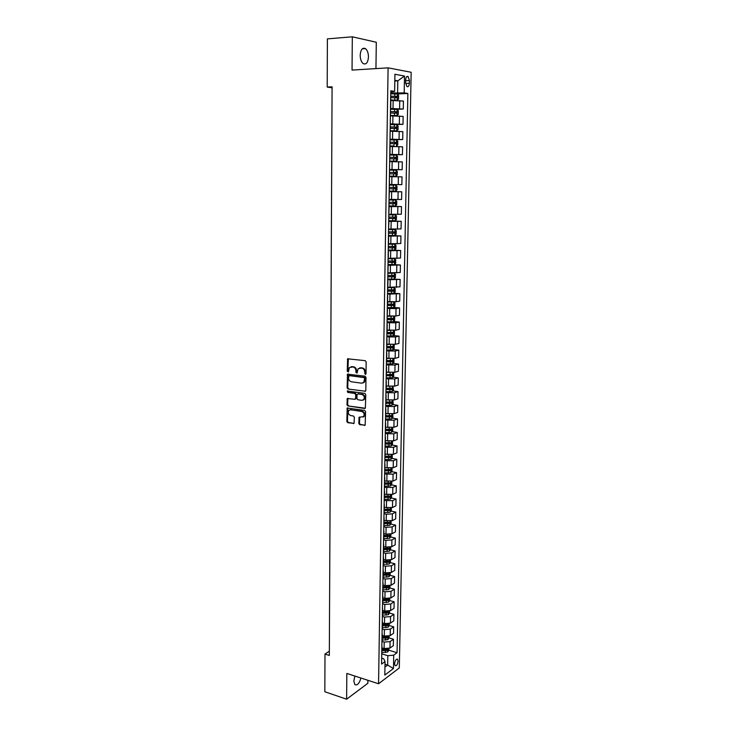 <?xml version="1.0" encoding="UTF-8"?>
<svg xmlns="http://www.w3.org/2000/svg" width="736" height="736" viewBox="0 0 736 736"><rect width="100%" height="100%" fill="white"/><g stroke="black" fill="none" stroke-linecap="round" stroke-linejoin="round"><path stroke-width="1.1" d="M365.341 374.412L366.022 373.722L366.16 361.9L365.222 360.668L347.631 358.818L347.245 371.257L348.349 371.947L349.453 367.54L352.967 366.96C354.78 367.402 355.773 368.708 355.93 370.88L355.92 372.398L357.043 373.088L358.138 368.681L361.716 368.083C363.547 368.534 364.55 369.849 364.706 372.02L365.341 374.412M354.881 676.053L353.832 681.039L354.862 684.609C357.31 685.704 359.343 683.514 360.934 678.031M368.46 56.948C368.377 52.992 367.365 50.195 365.415 48.585C362.425 47.362 360.686 49.597 360.189 55.274C360.281 59.239 361.293 62.017 363.216 63.609C366.215 64.842 367.963 62.615 368.46 56.948M398.102 661.149L397.606 659.281C396.097 658.895 395.094 660.394 394.588 663.789L395.085 665.648C396.594 666.034 397.596 664.534 398.102 661.149M358.809 423.43L359.729 424.663L365.166 425.187L365.562 411.645L364.633 410.403L347.19 408.048L346.831 421.47L347.742 422.694L354.062 423.375L354.356 417.229L353.436 415.996L350.64 415.555C348.275 414.469 347.686 412.749 348.873 410.412L350.695 409.768L361.726 411.488C364.108 412.556 364.716 414.267 363.547 416.631L359.113 417.266L358.809 423.43L359.435 423.209L360.355 424.451L365.13 425.233M375.949 68.604L376.298 42.256L352.323 36.8L352.038 70.086L388.093 67.85L378.552 683.772L346.831 673.431L346.61 699.2L324.834 691.748L324.99 654.083L329.323 655.463L332.083 86.82L327.207 87.069L332.074 87.796M352.323 36.8L327.391 38.879L327.207 87.069M364.854 391.423L365.82 390.457L365.976 377.412L365.038 376.179L347.493 374.164L347.107 387.798L348.027 389.022L365.488 391.239L348.027 389.022M365.764 394.588L365.36 408.241L347.88 405.913L346.969 404.69L347.272 398.507L354.715 399.28L355.663 398.323L355.7 394.662L354.77 393.438L347.723 392.408L347.263 391.055L364.835 393.355L365.764 394.588M405.665 79.884L405.61 82.634L406.916 86.581C408.296 87.179 409.115 86.075 409.372 83.278L409.428 80.555L408.112 76.581C406.741 75.983 405.922 77.087 405.665 79.884M388.093 67.85L411.166 72.275L399.308 667.948L378.552 683.772M390.77 92.092L394.634 91.402L390.798 90.804L381.579 664.093L385.048 661.544L383.64 658.738L381.671 658.131M394.634 91.402L394.919 74.272L404.506 76.038L404.193 92.902L390.761 93.021M397.017 93.969L407.873 93.472L404.193 92.902M407.873 93.472L397.054 652.722L393.714 655.169L393.466 668.518L384.818 675.059L385.048 661.544M346.61 699.2L367.853 683.284L367.89 680.294M329.351 651.194L324.99 654.083M394.809 80.997L397.817 80.831L394.818 80.307M397.606 92.708L397.817 80.831L404.506 76.038M385.002 664.268L387.66 665.105L387.817 655.693L381.763 653.835L381.846 647.33M389.022 637.91L393.456 639.216L393.337 645.647L389.979 648.057L384.091 648.563L382.012 647.938M393.456 639.216L390.098 641.599L384.201 642.105L381.938 641.424M389.215 625.526L393.686 626.805L393.567 633.273L390.2 635.628L384.293 636.116L382.214 635.499M393.686 626.805L390.319 629.133L384.404 629.62L382.14 628.958M389.408 613.079L393.916 614.33L393.797 620.825L390.42 623.125L384.505 623.604L382.416 623.006M393.916 614.33L390.54 616.602L384.615 617.072L382.343 616.428M389.611 600.558L394.146 601.79L394.027 608.322L390.65 610.558L384.716 611.018L382.619 610.438M394.146 601.79L390.761 603.998L384.818 604.449L382.545 603.824M389.804 587.981L394.386 589.186L394.257 595.746L390.871 597.926L384.919 598.377L382.821 597.807M394.386 589.186L390.991 591.33L385.029 591.772L382.748 591.164M389.997 575.331L394.616 576.509L394.496 583.105L391.101 585.221L385.13 585.654L383.024 585.102M394.616 576.509L391.221 578.588L385.241 579.02L382.95 578.422M390.19 562.608L394.855 563.767L394.726 570.4L391.331 572.452L385.342 572.875L383.226 572.332M394.855 563.767L391.442 565.782L385.452 566.196L383.162 565.616M390.393 549.829L395.094 550.951L394.965 557.621L391.552 559.608L385.554 560.013L383.438 559.489M395.094 550.951L391.672 552.902L385.673 553.306L383.364 552.745M390.586 536.976L395.333 538.071L395.204 544.778L391.782 546.701L385.774 547.087L383.649 546.581M395.333 538.071L391.902 539.957L385.885 540.344L383.576 539.801M390.779 524.05L395.572 525.118L395.444 531.861L392.021 533.72L385.986 534.097L383.852 533.6M395.572 525.118L392.141 526.939L386.096 527.307L383.787 526.783M390.972 511.06L395.812 512.1L395.683 518.88L392.251 520.665L384.063 520.554M395.812 512.1L392.371 513.857L386.317 514.206L383.999 513.7M391.175 497.996L396.051 499.008L395.922 505.825L392.481 507.546L384.275 507.435M396.051 499.008L392.61 500.692L384.21 500.544M391.368 484.858L396.299 485.843L396.17 492.697L392.72 494.353L384.486 494.242M396.299 485.843L392.84 487.462L384.422 487.315M391.561 471.656L396.538 472.604L396.41 479.495L392.95 481.086L384.698 480.976M396.538 472.604L393.079 474.159L384.634 474.012M391.754 458.381L396.787 459.292L396.658 466.228L393.19 467.746L384.919 467.636M396.787 459.292L393.318 460.782L384.845 460.635M391.948 445.032L397.035 445.915L396.906 452.879L393.429 454.333L385.13 454.222M397.035 445.915L393.558 447.332L385.066 447.184M392.141 431.609L397.284 432.455L397.155 439.466L393.668 440.846L385.351 440.735M397.284 432.455L393.797 433.798L385.278 433.66M392.334 418.112L397.532 418.931L397.403 425.969L393.916 427.285L385.572 427.174M397.532 418.931L394.036 420.201L385.498 420.063M392.527 404.542L397.79 405.324L397.661 412.408L394.156 413.641L385.793 413.531M397.79 405.324L394.284 406.52L385.719 406.382M392.72 390.89L398.038 391.635L397.909 398.765L394.404 399.924L386.014 399.823M398.038 391.635L394.533 392.766L385.94 392.638M392.904 377.172L398.296 377.881L398.167 385.048L394.643 386.133L386.234 386.032M398.296 377.881L394.772 378.939L386.161 378.801M393.098 363.372L398.553 364.044L398.415 371.248L394.892 372.269L386.455 372.158M398.553 364.044L395.02 365.028L386.391 364.9M393.282 349.499L398.811 350.134L398.673 357.374L395.14 358.322L386.676 358.211M398.811 350.134L395.269 351.035L386.612 350.906M393.466 335.552L399.068 336.14L398.94 343.427L395.388 344.292L386.906 344.19M399.068 336.14L395.526 336.968L386.842 336.849M393.65 321.522L399.335 322.074L399.197 329.397L395.646 330.188L387.136 330.087M399.335 322.074L395.775 322.819L387.062 322.699M393.834 307.418L399.593 307.924L399.455 315.293L395.894 316.002L387.366 315.9M399.593 307.924L396.032 308.596L387.292 308.476M394.008 293.232L399.86 293.692L399.722 301.107L396.152 301.732L387.596 301.631M399.86 293.692L387.522 294.17M387.771 279.018L400.126 279.386L399.988 286.838L387.826 287.288M400.126 279.386L387.752 279.781M393.76 264.583L400.393 264.988L400.246 272.486L388.056 272.854M400.393 264.988L387.992 265.31M392.417 250.084L400.66 250.516L400.513 258.051L388.286 258.345M400.66 250.516L388.222 250.755M388.728 235.428L400.927 235.952L400.789 243.533L388.525 243.745M400.927 235.952L388.461 236.118M388.7 220.892L401.194 221.315L401.056 228.933L388.764 229.062M401.194 221.315L388.691 221.389M388.939 206.273L401.47 206.586L401.332 214.25L389.004 214.296M401.47 206.586L388.93 206.586M389.169 191.581L401.746 191.774L401.598 199.484L389.243 199.447M401.746 191.774L389.169 191.691M398.24 184.598L398.378 176.796L402.022 176.879L401.874 184.635L389.289 184.524M398.378 176.796L389.602 176.704M389.528 169.666L402.15 169.694L389.528 169.482M402.15 169.694L402.298 161.892L389.85 161.635M389.767 154.762L402.436 154.661L389.767 154.367M402.436 154.661L402.583 146.814L390.089 146.473M390.006 139.766L402.712 139.555L390.016 139.168M402.712 139.555L402.859 131.652L390.338 131.22M392.306 124.632L402.997 124.347L390.264 123.878M402.997 124.347L403.144 116.408L390.586 115.883M395.637 109.324L403.282 109.057L390.512 108.496M403.282 109.057L403.429 101.062L390.834 100.455M384.956 667.11L387.66 665.105L393.466 668.518M389.758 456.265L389.188 457.185L385.112 457.166M384.873 470.378L385.627 470.525M384.661 483.524L386.06 483.81M384.45 496.598L386.437 497.012M384.238 509.606L386.768 510.149M384.036 522.542L387.044 523.213M383.888 535.422L387.292 536.213M384.312 548.366L387.44 549.12M384.689 561.246L387.467 561.936M385.029 574.052L387.394 574.66M385.324 586.794L387.274 587.31M385.581 599.463L387.127 599.886M385.811 612.067L386.97 612.389M386.014 624.606L386.796 624.827M386.133 637.054L386.621 637.201M381.938 652.501L387.716 651.986L388.847 650.201L397.054 652.722M390.273 123.179L390.402 114.917M390.025 138.653L390.154 130.484M393.962 145.986L389.905 145.949L393.962 145.986L393.999 143.676L395.95 143.722L396.152 142.315L389.97 142.177M389.528 169.317L389.657 161.322M389.482 184.524L389.418 176.612M389.362 191.792L389.04 199.668M389.123 206.88L388.801 214.728M388.875 221.886L388.562 229.696M388.157 266.358L387.844 274.086M387.458 310.058L387.145 317.713M386.354 366.905L386.345 367.374M386.216 375.774L391.957 375.71L392.233 374.431L386.225 374.716M386.124 380.963L386.124 381.469M385.903 394.938L385.894 395.471M385.682 408.839L385.673 409.409M385.462 422.657L385.452 423.255M385.241 436.393L385.222 437.028M385.02 450.064L385.011 450.726M384.799 463.643L384.79 464.352M384.578 477.158L384.569 477.894M384.367 490.599L384.358 491.363M384.155 503.958L384.137 504.758M383.934 517.252L383.925 518.07M383.999 524.501L383.815 524.97M383.723 530.463L383.714 531.318M383.787 537.694L383.603 538.182M383.511 543.61L383.502 544.493M383.576 550.813L383.392 551.319M383.3 556.683L383.29 557.594M383.364 563.868L383.18 564.383M383.097 569.682L383.079 570.621M383.162 576.84L382.968 577.374M382.886 582.608L382.867 583.584M382.95 589.748L382.766 590.29M382.683 595.47L382.665 596.473M382.738 602.582L382.554 603.143M382.472 608.258L382.453 609.288M382.536 615.351L382.352 615.931M382.269 620.982L382.251 622.04M382.334 628.047L382.15 628.636M382.067 633.632L382.048 634.717M382.131 640.67L381.947 641.286M381.864 646.217L382.03 646.843M387.817 655.693L393.714 655.169M365.847 374.21L365.332 371.855C365.176 369.674 364.173 368.368 362.342 367.917L361.716 368.083M359.656 367.899L362.342 367.917M350.952 366.776L353.602 366.795C355.414 367.236 356.399 368.543 356.564 370.714L357.07 373.051M348.34 358.588L347.88 371.091L348.386 371.91M348.183 373.934L347.742 387.614L348.652 388.838M364.633 378.451L363.98 377.586L349.158 375.599L348.487 377.872C348.652 380.015 349.628 381.322 351.431 381.782L361.551 383.18L363.759 382.37L364.633 378.451L365.258 378.276L363.98 377.586M349.388 375.544L364.605 377.412M362.903 382.996L364.384 382.196L365.231 379.877L364.614 380.061M365.258 378.276L365.231 379.877M364.66 408.489L347.88 405.913M347.953 398.268L347.604 404.496L348.514 405.711M355.35 399.087L356.288 398.13L356.325 394.478L355.396 393.245L347.723 392.408M347.861 390.908L348.349 392.224M361.808 400.329L363.676 399.657C364.881 397.265 364.283 395.536 361.873 394.468L357.954 393.898L357.006 394.855L356.969 398.516L357.889 399.749L361.808 400.329M363.05 400.136L364.292 399.455C365.498 397.072 364.9 395.342 362.489 394.275L361.873 394.468M357.944 393.898L362.489 394.275M359.775 417.008L359.435 423.209M362.968 417.1L364.173 416.42C365.332 414.064 364.725 412.353 362.351 411.277L361.726 411.488M350.069 409.759L362.351 411.277M347.861 407.808L347.456 421.259L348.367 422.482L354.025 423.412M390.844 100.133L397.293 100.188L398.535 99.13L398.599 95.432L397.394 94.015L390.742 93.822M397.293 100.188L390.844 100.004M390.687 97.658L396.741 97.778L396.925 96.342L390.706 96.177M390.706 96.306L395.306 96.361L395.867 97.428M390.595 115.515L397.026 115.57L398.268 114.494L398.332 110.814L397.127 109.425L390.494 109.259M397.026 115.57L390.595 115.414M390.439 113.077L396.483 113.188L396.667 111.752L390.457 111.596M390.457 111.706L395.26 111.808L395.6 112.838M390.347 130.806L396.759 130.861L398.001 129.757L398.066 126.104L396.86 124.752L390.246 124.605M396.759 130.861L390.347 130.723M390.19 128.395L396.216 128.496L396.41 127.08L390.209 126.932M390.209 127.015L395.011 127.116L395.333 128.156M396.492 146.059L397.734 144.937L397.799 141.303L396.603 139.987L390.006 139.868M389.97 142.241L394.763 142.333L395.057 143.391M389.942 143.63L393.999 143.676M396.235 161.175L389.666 161.074L396.235 161.175L397.468 160.025L397.532 156.409L396.336 155.14L389.758 155.029M389.703 158.783L395.692 158.856L395.894 157.458L389.721 157.329M389.721 157.366L394.514 157.467L394.79 158.544M395.968 176.198L389.418 176.116L395.968 176.198L397.201 175.03L397.265 171.433L396.078 170.2L389.519 170.108M389.454 173.834L395.434 173.908L395.646 172.518L389.482 172.399L394.266 172.509L394.514 173.613M395.821 185.168L389.28 185.104L395.821 185.168L397.008 186.374L396.943 189.943L395.747 191.102L395.848 185.196M395.747 191.102L389.178 191.075M395.388 187.487L394.018 187.468L393.732 188.848L389.215 188.802L395.177 188.867L395.388 187.487L389.243 187.376M388.939 205.942L395.453 205.979L396.676 204.774L396.741 201.222L395.554 200.054L389.04 200.008M395.554 200.054L389.04 199.98M388.976 203.688L394.919 203.734L395.14 202.363L389.004 202.262M395.14 202.363L393.778 202.336L393.484 203.706L388.976 203.66M388.7 220.726L395.195 220.745L396.419 219.512L396.483 215.979L395.333 214.875L388.801 214.829M395.232 220.717L395.306 214.848L388.801 214.783M388.737 218.491L394.662 218.528L394.892 217.157L388.764 217.074M394.892 217.157L393.53 217.12L393.226 218.482L388.737 218.436M388.47 235.428L394.947 235.428L396.161 234.168L396.226 230.662L395.048 229.568L388.755 229.558M395.048 229.568L388.755 229.494M388.507 233.202L394.413 233.229L394.643 231.868L388.525 231.794M393.328 231.831L392.978 233.165L388.507 233.128M388.231 250.038L394.689 250.019L395.904 248.75L395.968 245.254L394.79 244.196L388.516 244.205M394.79 244.196L388.516 244.122M388.268 247.83L394.156 247.839L394.395 246.496L388.295 246.422M393.116 246.468L392.73 247.774L388.268 247.728M388.001 264.574L394.441 264.528L395.655 263.24L395.71 259.762L394.542 258.741L388.286 258.768M394.542 258.741L388.286 258.658M388.038 262.366L393.907 262.375L394.146 261.041L388.056 260.976M392.895 261.013L392.49 262.292L388.038 262.255M394.192 278.962L395.398 277.647L395.462 274.197L394.284 273.203L388.047 273.249M394.284 273.203L388.056 273.12M387.798 276.828L393.659 276.828L393.907 275.494L387.826 275.448M392.684 275.485L392.242 276.727L387.808 276.69M387.541 293.388L393.944 293.305L395.149 291.971L395.204 288.54L394.036 287.574L387.817 287.647M391.561 287.537L387.817 287.5M387.568 291.208L393.41 291.189L393.668 289.874L387.596 289.828M392.454 289.864L392.003 291.088L387.578 291.051M393.328 301.935L387.587 301.962M389.73 301.815L387.587 301.797M393.852 301.926L394.956 302.809L394.901 306.213L393.723 307.538L387.311 307.666M387.338 305.504L393.162 305.477L393.42 304.161L387.366 304.134M392.233 304.161L391.754 305.357L387.348 305.32M391.966 316.232L387.357 316.204M388.654 316.02L387.357 316.011M393.705 316.213L394.708 316.986L394.643 320.381L393.447 321.752L387.081 321.871M387.108 319.718L392.923 319.682L393.18 318.375L387.136 318.357M392.012 318.384L391.515 319.553L387.118 319.516M387.752 330.151L387.136 330.142M390.236 330.39L387.127 330.354M393.558 330.418L394.459 331.09L394.404 334.466L393.236 335.828L386.851 335.993M386.888 333.85L392.674 333.813L392.941 332.506L386.906 332.497M391.782 332.525L391.276 333.666L386.888 333.629M389.27 344.457L386.906 344.43M393.41 344.54L394.211 345.12L394.156 348.468L392.96 349.885L386.63 350.032M386.658 347.907L392.435 347.852L392.702 346.564L386.685 346.564M391.561 346.582L391.037 347.696L386.667 347.668M388.571 358.441L386.676 358.423M393.282 358.579L393.962 359.067L393.907 362.397L392.72 363.832L386.4 363.998M386.437 361.882L392.196 361.818L392.472 360.539L386.52 360.539M391.331 360.557L390.807 361.652L386.437 361.624M387.955 372.352L386.455 372.342M393.144 372.545L393.723 372.931L393.668 376.243L392.472 377.697L386.179 377.881M391.11 374.458L390.568 375.526L386.216 375.498M387.394 386.188L386.225 386.179M393.015 386.428L393.42 390.016L392.233 391.488L385.958 391.69M385.986 389.602L391.718 389.519L391.994 388.249L386.198 388.277M390.88 388.286L390.338 389.326L385.995 389.307M386.888 399.952L386.004 399.942M392.895 400.218L393.18 403.714L392.003 405.205L385.738 405.426M385.765 403.337L391.478 403.254L391.764 401.985L385.977 402.022M390.66 402.031L390.098 403.052L385.774 403.024M386.409 413.632L385.784 413.623M392.776 413.945L392.941 417.34L391.764 418.839L385.517 419.078M385.544 417.008L391.239 416.907L391.534 415.656L385.756 415.702M390.43 415.702L389.868 416.696L385.554 416.677M392.665 427.579L392.702 430.882L391.524 432.4L385.296 432.658M385.333 430.597L391.009 430.486L391.304 429.244L385.535 429.3M390.209 429.3L389.638 430.266L385.489 430.247M392.527 441.14L392.463 444.351L391.294 445.887L385.084 446.163M385.167 444.112L390.779 444.001L391.074 442.75L385.314 442.824M389.988 442.814L389.408 443.762L385.305 443.744M392.288 454.646L392.233 457.746L391.064 459.301L384.864 459.586M385.075 457.553L390.549 457.433L390.844 456.191L385.103 456.265M392.049 468.078L391.994 471.068L390.825 472.641L384.652 472.944M384.864 470.92L390.319 470.792L390.614 469.559L384.882 469.642M389.537 469.632L388.958 470.525L384.873 470.516M391.819 481.427L391.764 484.316L390.595 485.907L384.44 486.229M384.652 484.214L390.089 484.076L390.393 482.844L384.67 482.945M389.316 482.926L388.728 483.8L384.661 483.791M391.58 494.712L391.534 497.499L390.365 499.1L384.22 499.44M384.44 497.435L389.859 497.288L390.163 496.064L384.459 496.165M389.096 496.156L388.507 497.002L384.44 496.993M391.35 507.923L391.304 510.6L390.144 512.228L384.008 512.578M384.229 510.582L389.629 510.425L389.942 509.211L384.247 509.321M389.629 510.425L384.229 510.131M391.12 521.051L391.074 523.636L389.914 525.274L383.806 525.642M384.017 523.664L389.408 523.498L389.721 522.284L384.036 522.404M389.408 523.498L384.026 523.186M390.89 534.124L390.844 536.599L389.694 538.255L383.594 538.632M383.806 536.664L389.178 536.489L389.5 535.284L383.824 535.422M389.178 536.489L383.815 536.176M390.66 547.115L390.614 549.498L389.464 551.163L383.382 551.558M383.594 549.599L388.958 549.424L389.28 548.219L383.612 548.366M388.958 549.424L383.603 549.093M390.43 560.041L390.393 562.322L389.243 564.006L383.18 564.42M383.392 562.47L388.737 562.276L389.059 561.08L383.41 561.237M388.737 562.276L383.401 561.945M390.209 572.893L390.172 575.074L389.022 576.776L383.079 577.208M383.18 575.267L388.516 575.064L388.838 573.878L383.198 574.043M388.516 575.064L383.189 574.724M389.979 585.681L389.942 587.76L388.801 589.481L382.941 589.922M382.978 587.99L388.295 587.788L388.626 586.601L382.996 586.776M388.295 587.788L382.987 587.438M389.758 598.396L389.721 600.383L388.58 602.112L382.738 602.572M382.775 600.65L388.084 600.438L388.406 599.26L382.794 599.444M388.084 600.438L382.784 600.079M389.537 611.036L389.5 612.941L388.36 614.68L382.536 615.158M382.573 613.244L387.863 613.024L388.194 611.846L382.591 612.039M387.863 613.024L382.582 612.656M389.316 623.622L389.28 625.425L388.148 627.182L382.343 627.67M382.37 625.775L387.651 625.545L387.982 624.367L382.389 624.57M387.651 625.545L382.38 625.168M389.096 636.134L389.068 637.845L387.927 639.621L382.14 640.118M382.168 638.232L387.43 637.992L387.762 636.824L382.186 637.036M387.43 637.992L382.177 637.615M388.847 650.201L388.875 648.582M381.966 650.624L387.219 650.376L387.55 649.216L381.984 649.437M387.219 650.376L381.975 649.989M384.091 648.563L384.201 642.105M384.293 636.116L384.404 629.62M384.505 623.604L384.615 617.072M384.716 611.018L384.818 604.449M384.919 598.377L385.029 591.772M385.13 585.654L385.241 579.02M385.342 572.875L385.452 566.196M385.554 560.013L385.673 553.306M385.774 547.087L385.885 540.344M385.986 534.097L386.096 527.307M386.207 521.033L386.317 514.206M386.418 507.895L386.538 501.032M386.639 494.684L386.75 487.784M386.86 481.399L386.97 474.462M387.081 468.041L387.2 461.067M387.302 454.618L387.421 447.598M387.532 441.112L387.642 434.056M387.752 427.533L387.872 420.44M387.982 413.871L388.093 406.741M388.203 400.145L388.323 392.969M388.433 386.336L388.553 379.123M388.663 372.444L388.783 365.194M388.893 358.478L389.013 351.192M389.132 344.439L389.252 337.106M389.362 330.317L389.482 322.938M389.602 316.112L389.721 308.688M389.832 301.824L389.96 294.363M390.071 287.454L390.2 279.956M390.31 273.01L390.439 265.457M390.549 258.474L390.678 250.884M390.798 243.855L390.917 236.219M391.037 229.154L391.166 221.472M391.285 214.369L391.414 206.641M391.524 199.493L391.653 191.728M391.773 184.534L391.902 176.723M392.021 169.482L392.159 161.626M392.279 154.348L392.408 146.446M392.527 139.122L392.656 131.174M392.785 123.804L392.914 115.81M393.033 108.404L393.171 100.354M399.593 108.569L399.74 100.538M399.317 123.961L399.464 115.966M399.05 139.251L399.188 131.312M398.774 154.459L398.912 146.565M398.507 169.574L398.645 161.727M397.974 199.539L398.112 191.783M397.707 214.397L397.845 206.678M397.44 229.163L397.578 221.49M397.182 243.846L397.32 236.219M396.925 258.437L397.054 250.856M396.667 272.955L396.796 265.42M396.41 287.39L396.538 279.892M396.152 301.732L396.281 294.28M395.894 316.002L396.032 308.596M395.646 330.188L395.775 322.819M395.388 344.292L395.526 336.968M395.14 358.322L395.269 351.035M394.892 372.269L395.02 365.028M394.643 386.133L394.772 378.939M394.404 399.924L394.533 392.766M394.156 413.641L394.284 406.52M393.916 427.285L394.036 420.201M393.668 440.846L393.797 433.798M393.429 454.333L393.558 447.332M393.19 467.746L393.318 460.782M392.95 481.086L393.079 474.159M392.72 494.353L392.84 487.462M392.481 507.546L392.61 500.692M392.251 520.665L392.371 513.857M392.021 533.72L392.141 526.939M391.782 546.701L391.902 539.957M391.552 559.608L391.672 552.902M391.331 572.452L391.442 565.782M391.101 585.221L391.221 578.588M390.871 597.926L390.991 591.33M390.65 610.558L390.761 603.998M390.42 623.125L390.54 616.602M390.2 635.628L390.319 629.133M389.979 648.057L390.098 641.599M405.646 80.758L409.428 80.555M405.646 83.472L409.372 83.278M365.332 371.855L364.706 372.02M360.925 367.733L360.3 367.899M356.546 372.223L355.92 372.398M356.564 370.714L355.93 370.88M353.602 366.795L352.967 366.96M352.204 366.611L351.569 366.776M347.88 371.091L347.245 371.257M347.972 359.407L347.337 359.573M365.314 373.373L364.688 373.548M347.742 387.614L347.107 387.798M347.843 374.734L347.217 374.9M349.793 375.434L349.158 375.599M347.604 404.496L346.969 404.69M347.65 399.022L347.015 399.216M356.288 398.13L355.663 398.323M356.325 394.478L355.7 394.662M355.396 393.245L354.77 393.438M358.579 393.705L357.954 393.898M359.49 417.744L358.874 417.956M351.32 409.566L350.695 409.768M353.988 423.402L353.363 423.623M348.367 422.482L347.742 422.694M347.456 421.259L346.831 421.47M347.567 408.544L346.941 408.747M365.074 425.224L364.458 425.445M360.355 424.451L359.729 424.663M397.32 100.16L397.431 94.052M394.8 96.214L394.846 93.868M394.735 100.05L394.781 97.704M395.306 96.361L396.768 96.296M397.054 115.543L397.164 109.462M394.542 111.642L394.579 109.305M394.478 115.451L394.514 113.114M395.039 111.762L396.502 111.716M396.787 130.833L396.897 124.789M394.284 126.978L394.321 124.651M394.22 130.76L394.257 128.441M394.781 127.07L396.244 127.034M396.529 146.032L396.63 140.024M394.027 142.214L394.064 139.904M394.524 142.287L395.977 142.269M396.262 161.147L396.364 155.167M393.769 157.375L393.806 155.075M393.705 161.12L393.751 158.82M394.266 157.421L395.72 157.412M396.005 176.171L396.106 170.228M393.521 172.436L393.558 170.154M393.456 176.162L393.493 173.88M394.008 172.463L395.462 172.463M393.263 187.413L393.3 185.141M393.199 191.121L393.245 188.848M393.732 188.848L395.177 188.867M395.49 205.951L395.591 200.082M393.015 202.308L393.052 200.045M392.95 205.988L392.987 203.734M393.484 203.706L394.919 203.734M392.766 217.111L392.803 214.866M392.702 220.772L392.739 218.528M393.226 218.482L394.662 218.528M394.974 235.391L395.076 229.595M392.518 231.831L392.555 229.595M392.454 235.465L392.49 233.238M392.978 233.165L394.413 233.229M394.726 249.992L394.818 244.223M392.27 246.468L392.306 244.251M392.205 250.084L392.242 247.866M392.73 247.774L394.156 247.839M394.468 264.5L394.57 258.759M392.021 261.013L392.058 258.814M391.966 264.61L392.003 262.412M392.49 262.292L393.907 262.375M394.22 278.926L394.321 273.222M391.782 275.485L391.819 273.286M391.718 279.064L391.754 276.865M392.242 276.727L393.659 276.828M393.972 293.278L394.073 287.601M391.534 289.874L391.57 287.684M391.478 293.425L391.515 291.244M392.003 291.088L393.41 291.189M393.723 307.538L393.824 301.926M391.294 304.17L391.331 301.999M391.239 307.703L391.276 305.541M391.754 305.357L393.162 305.477M393.475 321.724L393.576 316.213M391.055 318.394L391.092 316.241M391 321.908L391.037 319.755M391.515 319.553L392.923 319.682M393.236 335.828L393.328 330.427M390.816 332.534L390.853 330.418M390.761 336.03L390.798 333.886M391.276 333.666L392.674 333.813M392.987 349.848L393.079 344.558M390.577 346.601L390.614 344.549M390.522 350.069L390.558 347.944M391.037 347.696L392.435 347.852M392.748 363.796L392.84 358.607M390.347 360.585L390.374 358.607M390.282 364.035L390.319 361.919M390.807 361.652L392.196 361.818M392.509 377.66L392.592 372.582M390.108 374.486L390.144 372.572M390.052 377.918L390.089 375.82M390.568 375.526L391.957 375.71M392.27 391.451L392.352 386.474M389.878 388.314L389.905 386.474M389.822 391.727L389.859 389.638M390.338 389.326L391.718 389.519M392.03 405.168L392.113 400.292M389.648 402.058L389.675 400.292M389.592 405.462L389.62 403.374M390.098 403.052L391.478 403.254M391.791 418.802L391.874 414.028M389.418 415.739L389.445 414.028M389.362 419.115L389.39 417.045M389.868 416.696L391.239 416.907M391.552 432.363L391.635 427.69M389.188 429.336L389.215 427.69M389.132 432.694L389.16 430.634M389.638 430.266L391.009 430.486M391.322 445.85L391.405 441.278M388.958 442.851L388.985 441.278M388.902 446.2L388.939 444.148M389.408 443.762L390.779 444.001M391.092 459.264L391.166 454.784M388.728 456.302L388.755 454.793M388.672 459.623L388.709 457.59M389.188 457.185L390.549 457.433M390.862 472.604L390.936 468.225M388.507 469.678L388.525 468.225M388.452 472.981L388.479 470.957M388.958 470.525L390.319 470.792M390.632 485.87L390.706 481.583M388.277 482.972L388.304 481.592M388.222 486.266L388.258 484.251M388.728 483.8L390.089 484.076M390.402 499.063L390.476 494.868M388.056 496.202L388.084 494.877M388.001 499.468L388.038 497.472M388.507 497.002L389.859 497.288M390.172 512.182L390.246 508.088M387.835 509.358L387.854 508.098M387.78 512.606L387.817 510.618M389.942 525.237L390.016 521.226M387.614 522.44L387.633 521.244M387.559 525.679L387.596 523.692M389.721 538.209L389.786 534.299M387.394 535.458L387.412 534.318M387.338 538.669L387.375 536.7M389.491 551.126L389.565 547.299M387.182 548.394L387.2 547.317M387.127 551.595L387.154 549.636M389.27 563.96L389.335 560.234M386.961 561.274L386.98 560.252M386.906 564.448L386.943 562.497M389.05 576.739L389.114 573.096M386.75 574.071L386.759 573.114M386.694 577.236L386.722 575.294M388.829 589.435L388.893 585.884M386.529 586.804L386.547 585.902M386.474 589.95L386.51 588.027M388.608 602.076L388.672 598.607M386.317 599.472L386.336 598.626M386.262 602.6L386.299 600.686M388.396 614.643L388.452 611.257M386.106 612.076L386.115 611.285M386.05 615.186L386.087 613.281M388.176 627.136L388.231 623.852M385.894 624.606L385.903 623.87M385.839 627.698L385.876 625.802M387.964 639.575L388.019 636.364M385.682 637.072L385.692 636.392M385.627 640.145L385.664 638.259M387.743 651.94L387.798 648.821M385.471 649.465L385.48 648.848M385.425 652.528L385.452 650.652M362.296 48.815L365.415 48.585M396.916 659.07L397.606 659.281M390.724 107.511L390.853 99.369M389.97 153.99L390.098 145.995M388.516 244.518L388.636 236.79M388.277 259.293L388.396 251.62M387.798 288.595L387.927 281.005M387.568 303.122L387.688 295.578M387.108 331.918L387.228 324.466M386.878 346.196L386.998 338.781M386.648 360.382L386.768 353.013M386.418 374.504L386.538 367.172M386.188 388.534L386.308 381.248M385.968 402.491L386.087 395.241M385.747 416.364L385.857 409.161M385.517 430.155L385.636 422.998M385.296 443.882L385.416 436.752M385.084 457.525L385.195 450.432M384.864 471.086L384.974 464.039M384.643 484.582L384.753 477.572M384.431 497.996L384.542 491.032M384.21 511.336L384.321 504.408M383.999 524.602L384.109 517.712M383.787 537.795L383.898 530.95M383.576 550.924L383.686 544.106M383.364 563.969L383.474 557.198M383.152 576.95L383.263 570.216M382.95 589.858L383.051 583.16M382.738 602.701L382.849 596.031M382.536 615.471L382.637 608.838M382.334 628.167L382.435 621.57M382.131 640.798L382.232 634.239M406.723 76.664L408.112 76.581M348.257 358.662L347.631 358.818M348.119 373.998L347.493 374.164M364.384 382.196L363.759 382.37M347.907 398.314L347.272 398.507M356.031 398.838L355.405 399.032M347.797 390.899L347.263 391.055M364.292 399.455L363.676 399.657M359.738 417.054L359.113 417.266M364.173 416.42L363.547 416.631M347.815 407.845L347.19 408.048M395.508 96.407L396.925 96.342M395.26 111.808L396.667 111.752M395.011 127.116L396.41 127.08M394.763 142.333L396.152 142.315M394.514 157.467L395.894 157.458M394.266 172.509L395.646 172.518M393.686 231.831L394.643 231.868M393.65 246.459L394.395 246.496M393.53 261.004L394.146 261.041M393.364 275.457L393.907 275.494M393.18 289.837L393.668 289.874"/></g></svg>
